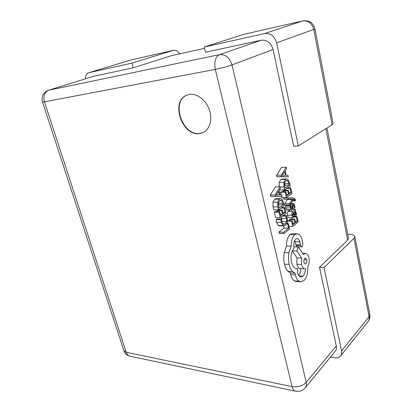 <?xml version="1.0" encoding="UTF-8"?>
<svg xmlns="http://www.w3.org/2000/svg" width="412" height="412" viewBox="0 0 412 412"><rect width="100%" height="100%" fill="white"/><g stroke="black" fill="none" stroke-linecap="round" stroke-linejoin="round"><path stroke-width="0.62" d="M189.36 94.43L186.945 95.1C170.115 101.012 181.97 136.49 199.429 133.601L203.214 132.52C209.878 129.373 212.731 119.099 209.255 109.51C205.856 99.9 196.823 93.143 189.36 94.43M187.125 95.033C170.511 101.172 182.428 136.31 199.774 133.431L203.384 132.437M292.407 199.011L289.579 203.569L289.904 205.027L293.19 199.176L294.024 199.223L294.858 200.139L294.941 200.932L295.548 200.479L295.419 199.604L293.602 197.894L283.616 197.945L283.919 199.3L292.268 199.017M287.622 199.238L284.888 203.626L285.212 205.078L289.904 205.027M290.033 210.069L288.271 211.413C287.277 212.175 286.979 213.442 287.37 215.208L288.302 217.443L292.978 217.464L293.643 216.944L292.638 214.904L293.267 212.664L293.911 214.719L295.147 216.388L295.708 216.156L296.393 214.884L296.326 212.958L295.136 211.217L295.734 210.753L295.45 209.466L292.953 211.397C291.964 212.17 291.66 213.442 292.051 215.219L292.978 217.464M287.241 222.439L287.488 223.551M292.252 220.605L291.619 221.11L292.793 226.399L298.206 222.037L297.006 216.568L296.393 217.052L297.309 221.213L295.497 222.671L294.688 219.014L294.065 219.508L294.874 223.17L293.128 224.571L292.252 220.605L287.488 220.631M294.688 219.014L290.022 218.988L289.394 219.478L289.641 220.585M291.83 217.459L292.17 218.999M286.258 215.517L285.557 216.058L286.541 218.463L286.551 221.61L285.166 223.901L283.961 224.396L283.204 224.149L281.916 221.78L281.69 219.035L276.957 219.004L276.174 219.596L276.509 222.269L278.239 225.452L279.305 225.817L284.028 225.889L285.526 225.282L287.267 222.336L287.231 218.154L286.258 215.517L283.054 215.512M281.308 216.846L281.829 218.437L281.854 221.496M276.622 42.884C274.562 36.081 270.602 32.97 264.746 33.542L302.64 20.924C308.243 20.317 311.941 23.149 313.743 29.407L314.943 28.809L333.148 123.585L332.123 124.79L313.743 29.407L276.622 42.884L298.355 145.946L293.715 146.317L273.079 49.517L232.007 64.916L306.219 382.382L336.28 345.992L319.501 267.28L347.682 240.145L325.841 128.724M283.415 225.879L283.919 228.109L278.883 232.111L279.192 233.45L283.919 233.563L289.554 229.015L288.333 223.562L287.694 224.066L286.592 224.051M284.105 208.081L285.073 212.381L283.152 213.843L282.297 210.063L281.638 210.558L282.493 214.343L280.649 215.744L279.717 211.65L274.974 211.66L274.299 212.159L275.551 217.598L280.289 217.624L286.021 213.246L284.754 207.597L284.105 208.081L280.943 208.101M282.297 210.063L277.57 210.084L276.905 210.578L277.152 211.655M279.604 209.095L279.825 210.074M280.644 198.636L275.906 198.723L274.66 199.192L272.94 202.292L273.084 206.886L273.784 209.914L278.533 209.893L284.306 205.603L283.657 202.694L281.926 199.161L280.644 198.636L279.403 199.109L277.698 202.225L277.837 206.845L278.533 209.893M280.083 186.749L275.34 186.904L270.37 195.072L270.715 196.555L282.241 196.38L281.901 194.861L280.088 194.958L279.079 190.488L280.428 188.279L280.083 186.749L275.139 194.964L275.479 196.457L282.241 196.38M294.23 208.364L294.935 207.828L294.724 205.66L293.947 203.744L293.339 203.384L292.366 204.47L292.17 208.045L291.686 208.678L291.021 207.597L290.893 205.49L286.206 205.537L285.526 206.041L285.743 207.926L286.515 209.734L287.123 210.079L291.809 210.058L292.762 209.054L292.978 205.444L293.488 204.743L294.142 205.954L294.23 208.364L292.881 208.374M287.597 205.052L287.561 205.526M285.835 191.698L285.186 192.162L286.397 197.611L291.969 193.552L290.733 187.923L290.105 188.377L291.042 192.662L289.178 194.011L288.349 190.251L287.705 190.71L288.539 194.474L286.742 195.777L285.835 191.698L281.123 191.822L280.469 192.286L281.051 194.876M281.391 196.395L281.684 197.698L286.397 197.611M288.349 190.251L283.647 190.38L283.003 190.838L283.209 191.765M285.583 189.283L285.815 190.323M279.799 189.309L279.969 190.05L284.687 189.917L290.3 185.941L289.667 183.046L287.983 179.483L286.628 178.911L285.531 179.323L283.873 182.32L284.012 186.878L284.687 189.917M286.628 178.911L281.921 179.112L280.819 179.519L279.151 182.501L279.233 186.775M286.191 167.174L281.478 167.437L276.648 175.275L276.982 176.753L288.292 176.758L287.957 175.244L286.196 175.265L285.217 170.815L286.525 168.699L286.191 167.174L281.386 175.054L281.715 176.537L288.292 176.758M297.134 233.769L292.479 233.661L290.022 234.603C287.586 237.039 286.412 240.835 286.505 245.99L284.259 252.535C283.564 256.532 283.621 260.389 284.44 264.113C285.197 267.285 286.371 269.68 287.952 271.297L290.383 272.852L290.671 274.541C291.413 277.642 292.638 279.753 294.353 280.876L296.063 281.463L300.703 281.834L304.005 280.443C305.519 278.939 306.636 276.704 307.362 273.733L307.893 266.579C309.191 264.025 309.536 261.084 308.928 257.752C308.233 254.977 307.105 253.519 305.544 253.37L303.376 254.436L298.417 246.989L296.887 250.954L301.641 258.092L301.538 264.509C302.243 267.239 303.361 268.681 304.89 268.835L305.436 268.794C305.338 272.008 304.514 274.459 302.954 276.153L300.961 276.988C299.436 276.818 298.329 275.386 297.629 272.682L297.361 268.418L296.382 268.511C294.158 268.31 292.53 266.214 291.49 262.228C290.481 256.321 291.351 251.547 294.096 247.906L293.967 247.329C293.385 243.76 293.972 241.035 295.728 239.161L297.124 238.61C298.324 238.687 299.225 239.748 299.833 241.787L300.595 245.439L301.692 246.84L302.238 246.623L302.944 243.569L302.032 239.398C301.342 236.977 300.307 235.293 298.916 234.356L297.134 233.769L294.693 234.722C292.268 237.173 291.104 240.989 291.196 246.17L288.961 252.757C288.271 256.774 288.328 260.657 289.136 264.401C289.899 267.589 291.063 269.999 292.633 271.621L295.054 273.182L295.342 274.881C296.079 277.997 297.299 280.119 299.004 281.252L300.703 281.834M294.75 240.407L295.955 245.264L297.057 246.659L301.692 246.84M300.817 268.572C300.724 271.426 300.024 273.702 298.71 275.407M292.324 250.893L297.011 257.85L296.903 264.231C297.613 266.95 298.736 268.382 300.271 268.536L304.89 268.835M204.507 48.353L171.747 55.584L133.184 67.8L93.241 76.4L48.812 90.182L219.462 54.657L261.321 40.211L205.459 52.236L204.182 47.025L264.746 33.542M327.01 127.993L348.552 238.239L347.682 240.145M171.747 55.584L204.507 48.338M261.321 40.211C267.105 39.686 271.024 42.786 273.079 49.517M336.28 345.992C336.697 348.078 336.367 349.803 335.291 351.163L305.328 387.749C306.404 386.379 306.703 384.592 306.219 382.382C302.604 385.956 297.886 387.368 292.072 386.616L215.301 69.386L44.46 101.831L126.201 352.306L292.072 386.616C292.762 389.268 293.9 390.792 295.481 391.184C299.426 391.863 302.707 390.72 305.328 387.749M48.487 90.264C43.229 92.473 41.236 96.387 42.508 102.006L44.46 101.831C43.08 96.017 44.527 92.134 48.812 90.182L93.241 76.4M330.429 357.101L334.596 357.786C337.232 358.167 339.241 357.554 340.621 355.942C341.661 354.598 341.981 352.904 341.574 350.859L324.007 267.563L319.501 267.28M341.574 350.859L369.101 316.72L353.996 238.332L324.007 267.563M353.996 238.332L354.83 236.478C354.433 235.164 352.621 234.443 349.391 234.315L347.779 234.279M179.611 53.833C177.866 51.098 175.873 49.909 173.637 50.269L131.876 63.124L88.781 72.728C86.623 73.532 85.5 75.561 85.413 78.81M133.184 67.8L131.876 63.124M332.123 124.79L298.355 145.946M244.162 34.232L302.882 20.858L244.162 34.232L204.182 47.025M288.333 223.562L286.855 223.541M287.694 224.066L288.621 228.191L283.919 228.109M288.621 228.191L283.611 232.219L278.883 232.111M283.611 232.219L283.919 233.563M285.557 216.058L282.349 216.048M281.69 219.035L280.912 219.632L276.174 219.596M280.912 219.632L281.247 222.315L282.972 225.518L284.028 225.889M284.754 207.597L281.597 207.617M285.073 212.381L282.823 212.386M281.638 210.558L276.905 210.578M282.493 214.343L280.33 214.338M279.717 211.65L279.048 212.149L274.299 212.159M279.048 212.149L280.289 217.624M278.893 208.019L283.353 204.723L281.695 200.464L280.814 200.129L279.753 200.546L278.378 202.91L278.893 208.019M278.301 205.006L278.625 204.769L278.306 203.379M283.353 204.723L278.625 204.769M279.331 194.989L278.517 191.379L276.066 195.19L279.331 194.989L276.184 195.061M276.524 195.108L276.133 195.118L276.524 195.108M275.139 194.964L270.37 195.072M275.479 196.457L270.715 196.555M281.901 194.861L280.072 194.902M296.393 217.052L293.519 217.042M297.006 216.568L293.318 216.552M297.309 221.213L295.167 221.198M294.065 219.508L289.394 219.478M294.874 223.17L292.814 223.144M291.619 221.11L287.468 221.069M292.793 226.399L288.956 226.343M294.801 214.94L295.368 214.899L295.739 214.173L295.698 213.055L294.668 211.768L293.787 212.262L294.801 214.94M295.45 209.466L292.582 209.481M295.074 211.907L294.245 211.912M292.226 206.53L290.872 206.541M290.893 205.49L290.218 206L285.526 206.041M290.218 206L290.434 207.895L291.202 209.708L291.809 210.058M288.318 197.858L288.616 199.217M292.118 199.413L287.437 199.49M289.579 203.569L284.888 203.626M294.941 200.932L292.18 200.974M290.105 188.377L286.716 188.48M290.733 187.923L287.349 188.027M291.042 192.662L288.889 192.713M287.705 190.71L283.003 190.838M288.539 194.474L286.464 194.521M285.186 192.162L280.469 192.286M285.037 188.083L289.368 185.029L287.761 180.76L286.819 180.394L285.871 180.755L284.532 183.026L285.037 188.083M284.481 185.323L284.424 184.066M289.368 185.029L284.677 185.189M285.459 175.26L284.671 171.67L282.287 175.316L285.459 175.26M281.386 175.054L276.648 175.275M281.715 176.537L276.982 176.753M306.765 259.812L305.452 258.108C304.138 258.545 303.618 259.987 303.896 262.434L305.199 264.133C306.528 263.675 307.048 262.233 306.765 259.812L304.015 259.663M294.693 234.722L290.022 234.603M291.196 246.17L286.505 245.99M288.961 252.757L284.259 252.535M295.054 273.182L290.383 272.852M298.417 246.989L293.864 246.809M296.887 250.954L292.381 250.754M301.641 258.092L297.011 257.85M297.361 268.418L295.399 268.289M299.833 241.787L295.193 241.633M232.007 64.916C229.654 57.608 225.472 54.183 219.462 54.657C215.342 56.882 213.957 61.79 215.301 69.386C221.61 68.104 227.177 66.615 232.007 64.916M295.481 391.184L129.981 356.189C128.22 355.772 126.958 354.474 126.201 352.306L123.899 350.7L42.508 102.006M368.081 321.597C369.688 319.501 370.264 317.122 369.811 314.469L369.101 316.72C369.446 318.651 369.106 320.273 368.081 321.597L340.621 355.942M173.37 50.341L130.934 59.998L89.049 72.656M131.201 59.931L173.637 50.269M286.541 218.463L281.829 218.437M286.551 221.61L281.865 221.563M285.166 223.901L282.879 223.87M281.247 222.315L276.509 222.269M282.972 225.518L278.239 225.452M279.403 199.109L274.66 199.192M277.698 202.225L272.94 202.292M277.837 206.845L273.084 206.886M283.003 203.183L278.327 203.24M281.695 200.464L279.83 200.495M292.051 215.219L287.37 215.208M293.911 214.719L292.602 214.719M292.953 211.397L288.271 211.413M295.368 214.899L294.755 214.899M295.739 214.173L294.384 214.173M295.698 213.055L294.034 213.061M294.142 205.954L292.937 205.964M292.922 203.549L290.723 203.574M292.366 204.47L290.202 204.496M292.17 208.045L291.155 208.055M291.866 208.611L291.5 208.611M290.434 207.895L285.743 207.926M291.202 209.708L286.515 209.734M294.024 199.223L293.159 199.233M294.858 200.139L292.628 200.175M285.531 179.323L280.819 179.519M283.873 182.32L279.151 182.501M284.012 186.878L280.139 187.007M289.033 183.5L284.45 183.664M287.761 180.76L285.758 180.837M289.136 264.401L284.44 264.113M292.633 271.621L287.952 271.297M295.342 274.881L290.671 274.541M299.004 281.252L294.353 280.876M303.747 254.101L303.139 254.075M301.538 264.509L296.903 264.231M302.954 276.153L299.045 275.865M300.539 244.98L295.898 244.81M300.595 245.439L295.955 245.264M123.899 350.7C124.965 353.625 126.989 355.458 129.981 356.189M354.83 236.478L369.811 314.469M130.666 60.07L88.781 72.728M314.943 28.809C313.151 22.722 309.129 20.07 302.882 20.858M295.147 216.388L293.205 216.382M293.339 203.384L290.81 203.415M305.544 253.37L302.578 253.231"/></g></svg>

